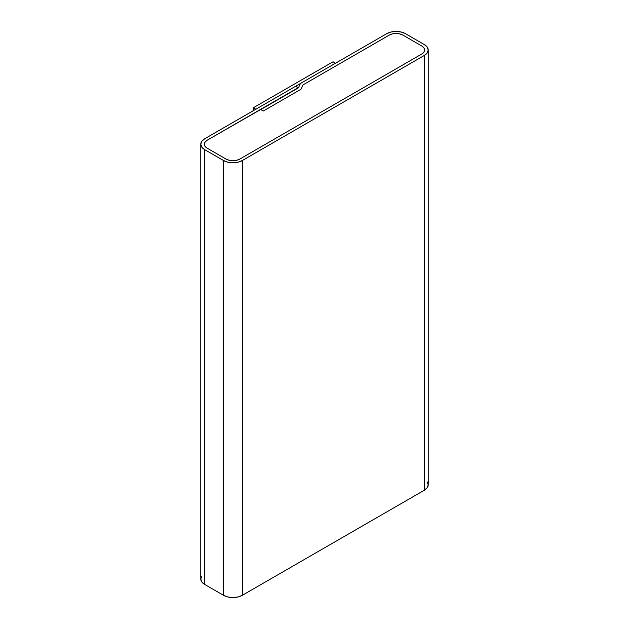 <?xml version="1.0" encoding="UTF-8"?>
<svg xmlns="http://www.w3.org/2000/svg" width="629" height="629" viewBox="0 0 629 629"><rect width="100%" height="100%" fill="white"/><g stroke="black" fill="none" stroke-linecap="round" stroke-linejoin="round"><path stroke-width="0.94" d="M386.67 33.699A13.311 7.69 180 0 1 405.493 33.699L401.176 32.032L396.081 31.45L390.986 32.032L386.67 33.699L300.458 83.476L298.437 87.832L260.783 109.572L263.292 111.018L300.945 89.279L302.966 84.923L389.178 35.153A9.765 5.637 180 0 1 402.985 35.153L421.815 46.019A9.765 5.637 180 0 1 424.669 50.006A9.765 5.637 180 0 1 421.815 53.992L239.822 159.066A9.765 5.637 180 0 1 226.015 159.066L207.185 148.192A9.765 5.637 180 0 1 204.331 144.206A9.765 5.637 180 0 1 207.185 140.22L298.185 87.974L295.677 86.236L204.677 138.773L201.791 141.266L200.777 144.206A13.311 7.69 180 0 1 204.677 138.773L295.677 86.236L298.185 87.683L207.185 140.22L260.532 109.422L263.292 111.018L300.945 89.279L302.966 84.923L389.178 35.153L392.347 33.927L396.081 33.502L399.816 33.927L402.985 35.153L421.815 46.019L423.93 47.851L424.669 50.006L423.93 52.16L421.815 53.992L239.822 159.066L236.653 160.285L232.919 160.717L229.184 160.285L226.015 159.066L207.185 148.192L205.07 146.368L204.331 144.206L205.07 142.052L207.185 140.22L205.07 142.052L204.331 144.206A9.765 5.637 180 0 1 207.185 140.22L260.532 109.422L263.292 111.018L300.945 89.279L302.966 84.923L389.178 35.153A9.765 5.637 180 0 1 402.985 35.153L421.815 46.019A9.765 5.637 180 0 1 424.669 50.006A9.765 5.637 180 0 1 421.815 53.992L239.822 159.066A9.765 5.637 180 0 1 226.015 159.066L207.185 148.192A9.765 5.637 180 0 1 204.331 144.206L205.07 146.368L207.185 148.192L226.015 159.066L229.184 160.285L232.919 160.717L236.653 160.285L239.822 159.066L421.815 53.992L423.93 52.16L424.669 50.006L423.93 47.851L421.815 46.019L402.985 35.153L399.816 33.927L396.081 33.502L392.347 33.927L389.178 35.153L302.966 84.923L300.945 89.279L263.292 111.018L260.783 109.572L298.437 87.832L300.458 83.476L386.67 33.699M201.791 576.054L200.777 578.995A13.311 7.69 0 0 0 204.677 584.427L204.677 149.639A13.311 7.69 180 0 1 200.777 144.206L201.791 147.147L204.677 149.639L223.507 160.513L223.507 595.301L204.677 584.427L204.677 149.639L223.507 160.513L223.507 595.301A13.311 7.69 0 0 0 242.33 595.301L242.33 160.513A13.311 7.69 180 0 1 223.507 160.513L227.824 162.18L232.919 162.762L238.014 162.18L242.33 160.513L424.323 55.438L424.323 490.227L242.33 595.301L242.33 160.513L424.323 55.438L424.323 490.227A13.311 7.69 0 0 0 428.223 484.794L427.209 481.853M424.323 44.573A13.311 7.69 180 0 1 428.223 50.006A13.311 7.69 180 0 1 424.323 55.438L427.209 52.946L428.223 50.006L427.209 47.065L424.323 44.573L405.493 33.699L424.323 44.573M200.777 144.206L200.777 578.995L201.791 581.935L204.677 584.427L223.507 595.301L227.824 596.968L232.919 597.55L238.014 596.968L242.33 595.301L424.323 490.227L427.209 487.734L428.223 484.794L428.223 50.006M255.822 109.242L253.314 107.795L253.314 110.696L253.314 107.795L333.016 61.784L335.524 63.23L255.822 109.242L253.314 107.795L333.016 61.784L335.524 63.23L255.822 109.242"/></g></svg>
